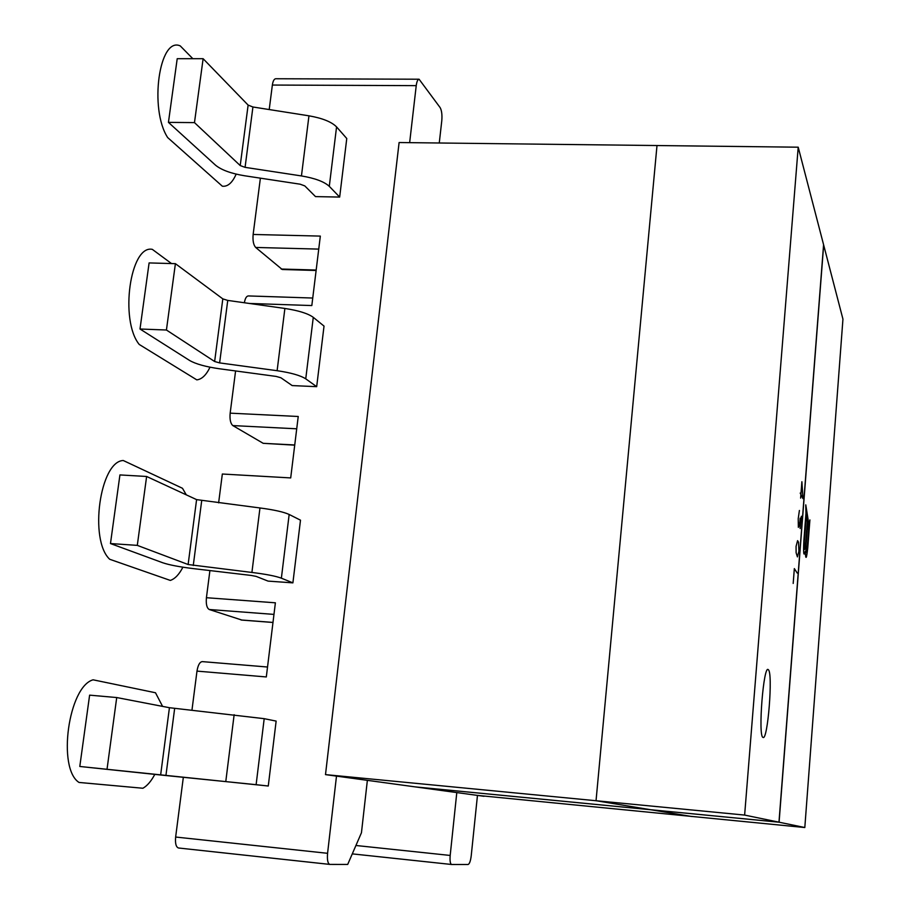 <?xml version="1.0" encoding="UTF-8"?>
<svg xmlns="http://www.w3.org/2000/svg" width="910" height="910" viewBox="0 0 910 910"><rect width="100%" height="100%" fill="white"/><g stroke="black" fill="none" stroke-linecap="round" stroke-linejoin="round"><path stroke-width="1.36" d="M415.711 786.945L456.797 792.576L450.188 855.445C449.767 860.814 450.234 863.829 451.599 864.489L468.07 864.5C469.492 863.965 470.55 861.076 471.221 855.821L477.466 795.397L804.815 827.531L842.944 319.137L823.664 245.017L779.085 822.208L804.815 827.531M798.207 147.192L399.103 142.529L325.496 774.615L336.495 776.116L327.577 853.307C327.031 859.859 327.782 863.567 329.829 864.409L347.7 864.432L361.452 832.752L367.367 780.336L415.438 786.911L778.971 822.185L823.584 244.71L798.207 147.192L744.63 815.076L778.971 822.185M416.234 85.642L272.363 85.051C272.966 81.047 274.081 78.954 275.707 78.749L419.078 79.215C417.724 79.42 416.78 81.559 416.234 85.642L409.648 142.654M272.363 85.051L269.212 109.564M260.385 178.167L253.139 234.462L320.331 236.1L311.823 305.555L249.363 303.451M316.123 270.475L282.248 269.496L255.676 247.452C253.458 244.926 252.616 240.593 253.139 234.462M244.369 302.746C245.143 298.4 246.451 296.125 248.305 295.932L312.744 298.036M235.588 370.95L230.162 413.163L298.23 416.484L290.7 477.921L222.336 474.019L218.627 502.843M294.715 445.161L263.195 443.318L232.835 425.584C230.514 423.571 229.616 419.43 230.162 413.163M241.787 620.029L209.255 609.507C206.809 608.051 205.865 604.115 206.422 597.711L275.389 602.807L266.311 676.949L196.981 671.114C197.982 665.108 199.745 661.945 202.27 661.615L202.566 661.661M209.914 570.57L206.422 597.711M196.981 671.114L191.953 710.221M183.319 777.402L175.641 837.041C175.073 843.456 176.028 847.108 178.508 847.995L329.704 864.386M456.797 792.576L477.466 795.397M439.268 143.006L441.794 120.643C442.26 114.796 441.703 110.44 440.122 107.585L419.078 79.215M336.495 776.116L367.367 780.336M415.711 786.957L779.085 822.208M399.103 142.529L325.496 774.615L744.63 815.076M169.431 707.707L116.719 697.549L89.612 695.149L79.796 766.47L268.268 786.012L276.139 721.095L264.196 718.672L256.119 784.682L160.638 775.002L169.431 707.707L264.196 718.672M196.594 499.624L146.624 476.476L119.927 474.929L110.474 543.554L162.731 562.755C169.203 564.951 179.441 566.907 193.432 568.625L251.262 575.45L256.154 576.394L268.052 581.103L292.895 582.866L300.493 520.179L289.164 514.468L281.372 578.18C275.81 576.098 265.982 574.199 251.911 572.447L188.12 564.518L196.594 499.624L259.964 507.962C273.955 509.793 283.681 511.966 289.164 514.468M222.813 298.878L175.402 263.673L149.103 262.922L140.004 329.01L189.599 360.462C195.775 364.023 205.717 366.787 219.424 368.766L276.128 376.421L280.894 377.764L292.178 385.578L316.68 386.67L324.028 326.099L313.279 317.34L305.749 378.844C300.448 375.443 290.904 372.725 277.118 370.7L219.617 362.908L214.635 361.509L222.813 298.878L227.75 300.414L284.887 308.456C298.594 310.56 308.058 313.518 313.279 317.34M248.123 105.094L203.123 58.706L177.211 58.695L168.441 122.372L215.533 165.188C221.426 170.011 231.094 173.537 244.528 175.755L300.152 184.195L304.782 185.902L315.508 196.606L339.669 197.072L346.767 138.513L336.563 126.9L329.295 186.334C324.244 181.681 314.962 178.212 301.449 175.937L245.074 167.349L240.217 165.563L248.123 105.094L252.923 106.993L308.956 115.82C322.39 118.175 331.593 121.872 336.563 126.9M79.796 766.47L160.638 775.002M256.119 784.682L268.268 786.012M116.719 697.549L107.039 769.166M110.474 543.554L137.296 545.374L188.12 564.518M281.372 578.18L292.895 582.866M146.624 476.476L137.296 545.374M140.004 329.01L166.428 330.012L214.635 361.509M305.749 378.844L316.68 386.67M175.402 263.673L166.428 330.012M168.441 122.372L194.478 122.611L240.217 165.563M329.295 186.334L339.669 197.072M203.123 58.706L194.478 122.611M325.496 774.615L483.995 796.295M692.066 816.554L596.039 800.732L656.997 145.543M762.978 737.396C767.744 741.502 773.17 672.49 768.336 669.76C763.638 663.424 757.825 736.27 762.978 737.396M807.773 547.718L809.9 519.906L809.013 525.218L805.771 504.857L805.964 513.308L803.86 540.711C803.257 553.712 803.735 557.238 805.293 551.301C805.68 560.492 806.499 559.297 807.773 547.718M806.055 544.646C805.794 554.429 806.226 555.202 807.341 546.955L808.649 530.018L807.648 523.83L806.055 544.646M804.303 541.507L806.306 515.435L807.318 521.737L805.612 543.861C804.486 552.177 804.042 551.392 804.303 541.507M800.208 493.061L802.973 498.635L801.892 481.72L800.629 498.111M799.401 510.453L798.218 518.734L798.354 527.379L799.856 521.783L800.14 528.528L801.346 516.254M800.14 518.143L799.856 521.783M796.068 546.375L796.113 552.723L797.41 556.909L798.912 551.176L798.536 542.28L797.592 540.642L796.068 546.375M797.217 573.061L794.339 568.591L793.19 583.446M154.723 774.524C151.128 781.28 147.181 785.865 142.893 788.253L78.999 782.441C57 768.347 68.512 686.424 93.104 679.815L155.496 692.76L162.583 706.387M182.899 567.192C179.168 574.449 174.97 578.862 170.318 580.421L109.689 559.263C88.873 539.948 99.941 461.233 123.259 460.505L182.478 488.283L186.288 494.847M210.028 367.185C206.229 375.079 201.815 379.311 196.787 379.868L139.219 344.446C119.517 320.32 130.153 244.631 152.3 249.351L171.524 263.57M236.156 174.129C232.346 182.808 227.739 186.834 222.336 186.209L167.667 137.558C149.012 108.984 159.25 36.138 180.271 45.921L192.829 58.695M450.188 855.445L355.924 845.492M272.989 622.429L241.048 619.972M209.255 609.507L273.978 614.398M327.577 853.307L175.641 837.041M165.927 775.547L174.663 708.389M234.143 714.703L225.782 781.553M193.261 565.508L201.69 500.75M259.964 507.962L251.911 572.447M219.617 362.908L227.75 300.414M284.887 308.456L277.118 370.7M245.074 167.349L252.923 106.993M308.956 115.82L301.449 175.937M316.179 270.043L281.167 269.03M255.676 247.452L318.739 249.101M232.835 425.584L296.717 428.803M294.738 444.967L263.195 443.318M451.531 864.477L352.284 853.876L451.599 864.489M272.989 622.474L241.412 620.051M267.529 667.019L202.27 661.615M329.829 864.409L178.508 847.995"/></g></svg>
